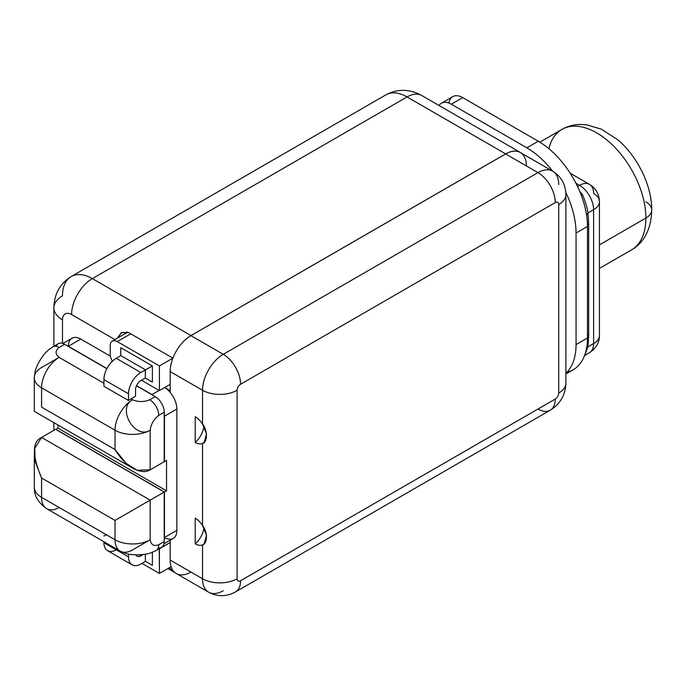 <?xml version="1.0" encoding="UTF-8"?>
<svg xmlns="http://www.w3.org/2000/svg" width="686" height="686" viewBox="0 0 686 686"><rect width="100%" height="100%" fill="white"/><g stroke="black" fill="none" stroke-linecap="round" stroke-linejoin="round"><path stroke-width="1.03" d="M558.73 204.565A4.896 2.83 120 0 0 555.266 202.567L240.554 384.263A4.896 2.83 120 0 0 237.099 390.257L237.099 578.744A4.896 2.83 120 0 0 240.554 580.742L555.266 399.046A4.896 2.83 120 0 0 558.73 393.052L558.73 204.565A24.447 14.114 0 0 0 565.89 194.584A24.447 14.114 0 0 0 565.89 194.575A24.447 14.114 180 0 1 558.73 204.565A4.896 2.83 120 0 0 555.266 202.567L240.554 384.263A4.896 2.83 120 0 0 237.099 390.257L237.099 578.744A4.896 2.83 120 0 0 240.554 580.742L555.266 399.046A4.896 2.83 120 0 0 558.73 393.052L558.73 204.565M190.931 572.055A29.344 16.944 -60 0 1 170.179 560.076L202.524 578.744A29.344 16.944 120 0 0 208.604 592.181L176.259 573.505A29.344 16.944 -60 0 1 170.179 560.076L170.179 540.174L170.179 560.076L202.524 578.744L202.524 544.881A15.709 9.072 60 0 1 195.218 543.827L195.218 518.162A15.709 9.072 60 0 1 202.524 525.553L202.524 443.448A15.709 9.072 60 0 1 195.218 442.393L195.218 416.736A15.709 9.072 60 0 1 202.524 424.12L202.524 390.257L170.179 371.58L170.179 392.409A17.639 10.187 60 0 1 176.859 409.01L176.859 530.347A17.639 10.187 60 0 1 170.179 539.247L170.231 539.222A17.639 10.187 60 0 1 165.326 537.995M163.988 543.749L173.206 538.424A17.639 10.187 60 0 0 176.859 530.347L164.46 537.507A17.639 10.187 -120 0 1 164.22 540.199A17.639 10.187 -120 0 0 164.46 537.507L164.46 492.016L55.875 429.325L164.46 492.016L166.535 490.816L166.535 460.469L166.535 490.816L57.95 428.124L55.875 429.325L57.95 428.124L57.95 424.994L57.95 428.124L166.535 490.816L164.46 492.016L164.46 537.507L176.859 530.347L176.859 409.01A17.639 10.187 60 0 0 170.179 392.409L170.179 371.58A29.344 16.944 -60 0 1 179.449 346.276A29.344 16.944 120 0 1 190.982 335.574L505.668 153.887A29.344 16.944 120 0 1 521.326 153.081A29.344 16.944 120 0 0 520.34 152.438A29.344 16.944 120 0 0 505.668 153.887L407.03 96.94L92.344 278.627A29.344 16.944 120 0 0 71.593 314.557L114.922 339.57L71.593 314.557A29.344 16.944 -60 0 1 92.344 278.627L190.982 335.574L505.668 153.887L407.03 96.94L92.344 278.627L190.982 335.574A29.344 16.944 120 0 0 179.449 346.276A29.344 16.944 -60 0 1 190.931 335.643L223.276 354.319A29.344 16.944 120 0 0 202.524 390.257L170.179 371.58A29.344 16.944 -60 0 1 179.449 346.276A29.344 16.944 -60 0 1 190.931 335.643L505.633 153.956L190.931 335.643L223.276 354.319L537.978 172.623L505.633 153.956A29.344 16.944 -60 0 1 520.305 152.498L552.65 171.174A29.344 16.944 120 0 0 537.978 172.623L505.633 153.956A29.344 16.944 -60 0 1 526.385 165.926M558.73 184.603A29.344 16.944 120 0 0 552.65 171.174C561.165 176.516 565.581 184.32 565.89 194.584L565.89 383.071A24.447 14.114 180 0 1 558.73 393.052A24.447 14.114 0 0 0 565.89 383.071C565.47 394.913 560.248 403.968 550.198 410.245A24.447 14.114 -120 0 0 555.266 399.046A24.447 14.114 60 0 1 550.198 410.245L235.495 591.932A24.447 14.114 -120 0 0 240.554 580.742A24.447 14.114 60 0 1 235.495 591.932C226.534 596.803 217.573 596.889 208.604 592.181A29.344 16.944 120 0 0 223.276 590.723M537.978 409.028A24.447 14.114 -120 0 0 550.198 410.245M208.604 592.181A29.344 16.944 -60 0 1 202.524 578.744A24.447 14.114 0 0 0 237.099 578.744A24.447 14.114 180 0 1 202.524 578.744L202.524 544.881C207.712 543.929 207.712 531.478 202.524 525.553L202.524 443.448C207.712 442.504 207.712 430.053 202.524 424.12L202.524 390.257A24.447 14.114 0 0 0 237.099 390.257A24.447 14.114 180 0 1 202.524 390.257A29.344 16.944 -60 0 1 223.276 354.319A24.447 14.114 60 0 1 240.554 384.263A24.447 14.114 -120 0 0 223.276 354.319L537.978 172.623A24.447 14.114 60 0 1 555.266 202.567A24.447 14.114 -120 0 0 537.978 172.623A29.344 16.944 -60 0 1 552.65 171.174M195.218 518.162L195.218 543.827A16.147 9.321 120 0 0 203.888 527.868A16.147 9.321 -60 0 1 195.218 543.827A15.709 9.072 -120 0 0 202.524 544.881L204.136 543.784L206.512 535.397L202.524 525.553A15.709 9.072 -120 0 0 195.218 518.162M203.888 426.435A16.147 9.321 -60 0 1 195.218 442.393L195.218 416.736A15.709 9.072 -120 0 1 202.524 424.12L206.512 433.972L204.136 442.359L202.524 443.448A15.709 9.072 -120 0 1 195.218 442.393A16.147 9.321 -60 0 0 203.888 426.435M130.726 333.816L117.255 341.585L159.409 365.93L172.881 358.152L159.409 365.93L117.255 341.585A9.938 5.737 -120 0 0 112.281 341.096A9.938 5.737 -120 0 0 110.223 345.65L110.223 354.062L110.223 345.65A9.938 5.737 -120 0 1 117.255 341.585L130.726 333.816M171.131 566.687L159.409 573.453L141.933 563.36L159.409 573.453L159.255 548.714L170.179 542.583L159.409 548.809L159.409 573.453L171.131 566.687M152.386 552.299L152.386 565.341L145.363 561.277L152.386 565.341L152.386 552.299M145.363 554.185L145.363 561.277L145.363 554.185M145.449 369.84L152.386 365.93L120.762 347.673L120.762 355.691L120.762 347.673L152.386 365.93L145.363 369.986L145.269 378.055L152.386 382.162L145.363 378.106L152.386 382.162L152.386 365.93L152.386 382.162L145.269 378.055L145.449 369.84L140.819 372.507A17.39 10.041 120 0 0 128.522 393.807L128.522 400.504A24.842 14.346 -60 0 1 131 398.866L135.545 396.242L135.545 389.751A7.452 4.305 -60 0 1 140.819 380.627L145.363 378.003L140.819 380.627A7.452 4.305 120 0 0 135.545 389.751L135.545 396.242L131 398.866L132.595 399.792C138.375 402.116 144.094 402.116 149.745 399.792L155.225 396.628L136.463 385.798L155.225 396.628A12.717 7.34 60 0 1 164.22 412.2A12.717 7.34 -120 0 0 155.225 396.628L149.745 399.792C144.094 402.116 138.375 402.116 132.595 399.792A24.842 14.346 120 0 0 115.025 430.225L41.58 387.813L41.58 407.141L115.025 449.544L115.025 430.225A24.842 14.346 0 0 0 150.165 430.225L150.165 469.833L164.22 461.721L164.22 412.2L158.74 415.364C153.87 419.12 151.006 424.077 150.165 430.225L150.165 469.833C143.854 474.36 127.845 470.768 115.025 449.544L115.025 430.225L41.58 387.813A24.842 14.346 -60 0 1 59.142 357.389L103.92 383.242L59.142 357.389A24.842 14.346 120 0 0 41.58 387.813L41.58 407.141C32.053 412.638 32.053 412.638 41.58 407.141C32.053 412.638 32.053 412.638 41.58 407.141L115.025 449.544L126.095 463.342L137.234 470.27L150.165 469.833L164.22 461.721L164.22 412.2L158.74 415.364A12.717 7.34 -120 0 0 149.745 399.792A12.717 7.34 -120 0 1 158.74 415.364C153.87 419.12 151.006 424.077 150.165 430.225A24.842 14.346 180 0 1 115.025 430.225A24.842 14.346 -60 0 1 132.595 399.792C116.457 408.204 134.936 440 150.165 430.225C134.936 440 116.457 408.204 132.595 399.792L131 398.866A24.842 14.346 -60 0 0 128.522 400.504L128.522 393.807L103.92 379.607A17.39 10.041 -60 0 1 116.226 358.306L120.856 355.64L145.449 369.84L140.819 372.507L116.226 358.306L120.856 355.64L145.449 369.84M170.179 384.357L159.409 390.574L141.496 380.233L159.409 390.574L159.409 365.93L159.409 390.574L170.179 384.357M110.223 354.062A9.938 5.737 -120 0 0 112.41 361.213A9.938 5.737 -120 0 1 110.223 354.062M135.905 554.854A7.452 4.305 120 0 0 140.819 555.892L143.228 554.494L140.819 555.892L138.975 554.828L140.819 555.892A7.452 4.305 120 0 1 137.089 556.26A7.452 4.305 120 0 1 135.905 554.854M132.124 564.87L107.531 550.669A17.39 10.041 -60 0 1 103.92 542.703L103.92 541.743L103.92 542.703L128.522 556.903A17.39 10.041 120 0 0 132.124 564.87A17.39 10.041 120 0 0 140.819 564.003L145.449 561.328L140.819 564.003A17.39 10.041 -60 0 1 128.522 556.903L128.522 554.134L128.522 556.903L103.92 542.703A17.39 10.041 120 0 0 116.226 549.803M34.3 453.532L34.3 487.206A24.842 14.346 0 0 0 41.58 497.35A24.842 14.346 180 0 1 34.3 487.206C33.966 495.395 38.099 502.572 46.725 508.72A24.842 14.346 -60 0 1 41.58 497.35L115.025 539.753A24.842 14.346 120 0 0 120.179 551.124L126.404 553.671C135.348 555.763 146.144 554.837 151.649 552.573L156.108 550.524A12.717 7.34 -120 0 0 156.108 550.524A12.717 7.34 -120 0 0 158.74 544.701L164.22 541.546L164.22 492.025L115.025 520.425L41.58 478.022L41.58 497.35A24.842 14.346 120 0 0 46.725 508.72A24.842 14.346 120 0 0 59.142 507.486L106.407 534.771A24.842 14.346 -60 0 1 103.92 536.006M103.92 386.304L103.92 379.607L103.92 386.304L128.522 400.504L103.92 386.304M103.92 379.607A17.39 10.041 -60 0 1 116.226 358.306L140.819 372.507A17.39 10.041 120 0 0 128.522 393.807L103.92 379.607M71.593 314.565A12.897 7.443 -120 0 0 62.477 319.822L62.477 343.377L62.477 319.822A29.344 16.944 180 0 1 53.885 307.843A29.344 16.944 0 0 0 62.477 319.822A12.897 7.443 -120 0 1 71.593 314.565M68.343 346.276A17.639 10.187 -120 0 0 66.302 345.29A17.639 10.187 -120 0 1 68.343 346.276L106.939 368.554L68.343 346.276A17.639 10.187 60 0 1 80.794 339.09L110.446 356.197L80.794 339.09L68.343 346.276L80.794 339.09A17.639 10.187 60 0 0 71.979 338.215L62.829 343.497M172.898 358.161L128.702 332.641L121.851 332.427L117.417 338.129L121.353 332.684L128.702 332.641L172.898 358.161M168.936 567.957L172.778 570.169L168.936 567.957M407.03 96.94A29.344 16.944 -60 0 1 421.701 95.483A29.344 16.944 120 0 0 407.03 96.94A42.232 24.387 -120 0 0 385.909 94.848A42.232 24.387 60 0 1 407.03 96.94M92.344 278.627A42.232 24.387 -120 0 0 71.224 276.535A42.232 24.387 -120 0 0 62.477 295.863A29.344 16.944 0 0 0 53.885 307.843C54.194 294.037 59.982 283.601 71.224 276.535A42.232 24.387 60 0 1 92.344 278.627M126.696 331.861L126.301 333.002L126.696 331.861M170.179 390.694L164.7 387.53A17.639 10.187 60 0 1 170.179 392.315A17.639 10.187 60 0 0 164.691 387.53L170.179 390.694M159.152 390.428L151.992 394.561L136.531 385.643L151.992 394.561L159.152 390.428M169.639 540.482L170.179 540.8L169.639 540.482M448.893 103.054A19.877 11.473 60 0 1 462.733 97.618L538.278 141.23A69.56 40.165 60 0 1 580.948 194.421A69.56 40.165 60 0 1 586.599 215.327A69.56 40.165 60 0 1 587.465 226.431L587.465 338.001L576.051 344.595A69.56 40.165 -120 0 1 565.89 373.295A69.56 40.165 -120 0 0 576.051 344.595L576.051 233.026A69.56 40.165 -120 0 0 565.804 192.414A69.56 40.165 -120 0 1 576.051 233.026L576.051 344.595L587.465 338.001A69.56 40.165 60 0 1 586.599 348.102A69.56 40.165 60 0 1 580.948 362.491A69.56 40.165 60 0 1 566.876 372.327M565.89 373.99L573.059 369.848A69.56 40.165 60 0 0 580.948 362.491A69.56 40.165 -120 0 0 584.789 354.936A69.56 40.165 -120 0 0 586.47 348.797A69.56 40.165 -120 0 0 586.599 348.102A69.56 40.165 -120 0 0 587.465 338.001L587.465 226.431A69.56 40.165 -120 0 0 586.899 217.531A69.56 40.165 -120 0 0 586.599 215.327L587.962 212.96C587.293 208.012 585.492 201.941 582.551 194.738C585.492 201.941 587.293 208.012 587.962 212.96L588.699 223.687L588.699 335.257A4.845 2.795 180 0 0 587.465 336.474A4.845 2.795 180 0 1 588.699 335.257L587.962 346.842L584.626 355.485L587.962 346.842L593.613 343.583L593.613 209.693L587.962 212.96L588.699 223.687L588.699 335.257L587.962 346.842L593.613 343.583L593.613 209.693A19.877 11.473 -120 0 0 579.559 185.357L577.552 186.515L579.559 185.357A19.877 11.473 60 0 1 593.613 209.693L587.962 212.96L586.599 215.327A69.56 40.165 -120 0 0 583.229 200.929A69.56 40.165 -120 0 0 580.948 194.421A69.56 40.165 60 0 0 538.278 141.23L526.857 147.824L538.278 141.23L462.733 97.618L451.319 104.212L526.857 147.824A69.56 40.165 -120 0 1 552.676 171.191A69.56 40.165 -120 0 0 526.857 147.824L451.319 104.212A19.877 11.473 -120 0 0 439.023 105.49A19.877 11.473 -120 0 1 441.381 103.226L452.794 96.632A19.877 11.473 60 0 1 462.733 97.618L451.319 104.212A19.877 11.473 -120 0 0 441.381 103.226M599.435 268.406L631.472 249.91C641.23 244.55 651.331 232.254 651.7 209.95A19.877 11.473 180 0 1 645.878 218.062A69.56 40.165 -120 0 0 615.514 148.056A69.56 40.165 -120 0 0 561.911 129.422A69.56 40.165 60 0 1 615.514 148.056A69.56 40.165 60 0 1 645.878 218.062L599.435 244.876L645.878 218.062A69.56 40.165 60 0 1 631.472 249.91A69.56 40.165 -120 0 0 645.878 218.062A19.877 11.473 0 0 0 651.7 209.95A19.877 11.473 0 0 0 645.878 201.838M579.559 185.357L575.957 183.273L579.559 185.357A19.877 11.473 -60 0 1 589.497 184.371A19.877 11.473 120 0 0 579.559 185.357M582.551 194.738A19.877 11.473 -120 0 0 579.833 191.643A19.877 11.473 -120 0 1 582.551 194.738A4.845 0.883 142.5 0 1 581.308 195.347A4.845 0.883 142.5 0 0 582.551 194.738M593.613 343.583A19.877 11.473 60 0 1 589.497 352.681A19.877 11.473 -120 0 0 593.613 343.583A19.877 11.473 0 0 0 599.435 335.463A19.877 11.473 180 0 1 593.613 343.583M587.465 226.431L576.051 233.026L587.465 226.431M539.839 142.165L561.911 129.422A69.56 40.165 -120 0 0 548.886 148.691M588.699 223.687A4.845 2.795 0 0 0 587.448 224.939A4.845 2.795 0 0 1 588.699 223.687M587.962 346.842A4.845 2.152 9.5 0 0 586.616 348.025L586.47 348.797M593.613 209.693A19.877 11.473 0 0 0 599.435 201.581A19.877 11.473 0 0 0 593.613 193.469A19.877 11.473 120 0 0 589.497 184.371C595.877 188.341 599.187 194.078 599.435 201.581A19.877 11.473 180 0 1 593.613 209.693M176.859 409.01L164.46 416.17L164.46 461.661L166.535 460.469L164.46 461.661L164.46 416.17A17.639 10.187 -120 0 0 164.22 413.195A17.639 10.187 -120 0 1 164.46 416.17L176.859 409.01M154.033 395.942A17.639 10.187 -120 0 0 151.992 394.561A17.639 10.187 -120 0 1 154.033 395.942M41.58 367.525L59.142 357.389L41.58 367.525A24.842 14.346 0 0 0 34.3 377.669L35.209 370.997C37.833 362.337 43.938 353.462 48.783 349.697L52.788 346.85A12.717 7.34 -120 0 0 52.779 346.859A12.717 7.34 -120 0 1 59.142 347.485C55.086 350.769 55.086 354.07 59.142 357.389C55.086 354.07 55.086 350.769 59.142 347.485L64.621 344.321L59.142 347.485A12.717 7.34 -120 0 0 52.788 346.85L58.267 343.695A12.717 7.34 60 0 1 64.621 344.321L106.862 368.708L64.621 344.321A12.717 7.34 -120 0 0 56.149 346.344M158.226 547.874A12.717 7.34 -120 0 0 164.22 541.546A12.717 7.34 60 0 1 161.587 547.359L156.108 550.524A12.717 7.34 -120 0 0 158.74 544.701L164.22 541.546L164.22 492.025L55.635 429.333L41.58 437.445L150.165 500.137L150.165 539.753C151.04 544.907 153.896 546.553 158.74 544.701C153.896 546.553 151.04 544.907 150.165 539.753A24.842 14.346 180 0 1 115.025 539.753L115.025 520.425L164.22 492.025L55.635 429.333L41.58 437.445L150.165 500.137L150.165 539.753L132.595 549.898A24.842 14.346 120 0 1 120.179 551.124A24.842 14.346 -60 0 1 115.025 539.753A24.842 14.346 0 0 0 150.165 539.753L132.595 549.898M34.3 377.669A24.842 14.346 0 0 0 41.58 387.813A24.842 14.346 180 0 1 34.3 377.669L34.3 411.343L132.595 468.092M41.58 478.022C32.053 455.238 32.053 441.715 41.58 437.445L34.737 448.43L35.166 461.541L41.58 478.022L41.58 497.35L115.025 539.753L115.025 520.425L41.58 478.022M112.281 341.096L127.733 332.178M175.17 572.776L167.881 568.565M520.34 152.438L421.701 95.483C409.585 88.854 397.648 88.64 385.909 94.848L71.224 276.535M53.885 430.345L53.885 422.645M53.885 346.224L53.885 307.843M584.498 355.614L589.497 352.681C596.254 348.016 599.573 342.271 599.435 335.463L599.435 201.581M561.911 129.422C567.271 126.318 573.264 124.655 579.893 124.44L586.487 124.783L601.382 129.165L617.614 139.678C637.551 156.297 652 185.966 651.7 209.95M589.497 184.371L570.177 173.215M46.725 508.72L120.179 551.124"/></g></svg>
